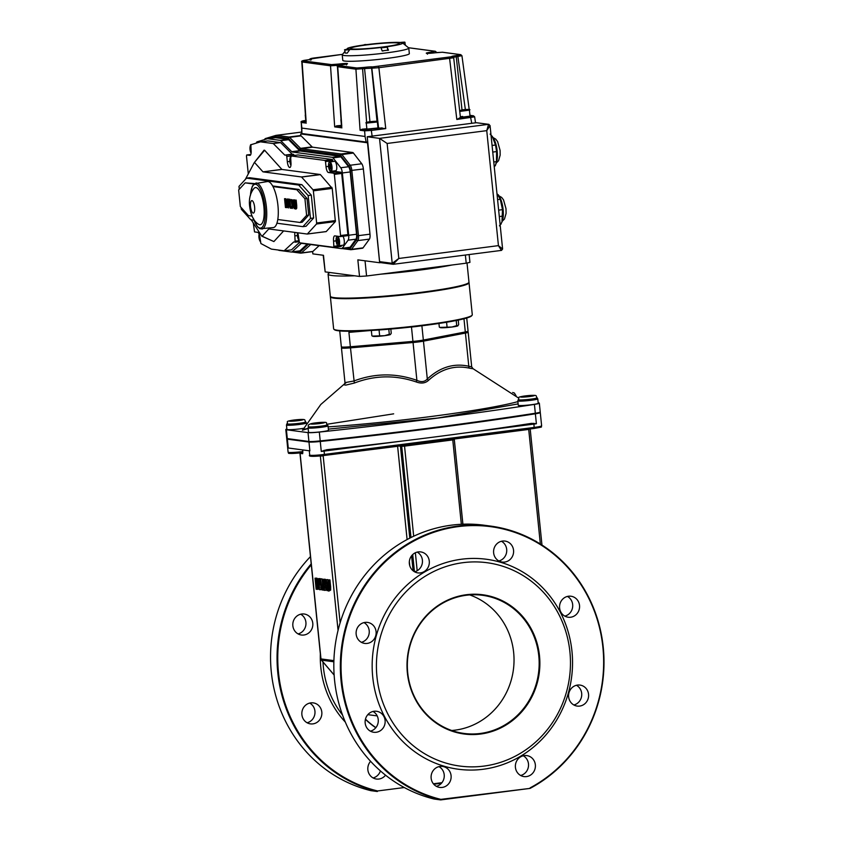 <?xml version="1.0" encoding="UTF-8"?>
<svg xmlns="http://www.w3.org/2000/svg" width="842" height="842" viewBox="0 0 842 842"><rect width="100%" height="100%" fill="white"/><g stroke="black" fill="none" stroke-linecap="round" stroke-linejoin="round"><path stroke-width="1.26" d="M310.466 556.594A139.372 131.699 97.6 0 0 275.145 693.419A139.372 131.699 97.6 0 0 370.848 790.649L377.353 791.512A139.372 131.699 -82.4 0 1 311.203 563.856M373.08 777.934A10.588 10.009 97.6 0 0 380.426 770.904M298.079 633.91A10.588 10.009 97.6 0 0 305.878 624.922A10.588 10.009 97.6 0 0 300.689 614.218M307.109 722.773A10.588 10.009 97.6 0 0 314.897 713.784A10.588 10.009 97.6 0 0 309.719 703.07M404.286 787.533L377.574 790.964A138.814 131.173 97.6 0 1 311.298 564.814M434.135 799.037A139.372 131.699 -82.4 0 1 336.211 639.025A139.372 131.699 -82.4 0 1 483.982 525.197L490.486 526.071A139.372 131.699 97.6 0 0 342.726 639.888A139.372 131.699 97.6 0 0 440.65 799.9L440.861 799.363L440.65 799.9L434.135 799.037M436.367 786.323A10.588 10.009 97.6 0 0 444.166 777.334A10.588 10.009 97.6 0 0 438.987 766.63M520.64 775.482A10.588 10.009 97.6 0 0 528.439 766.494A10.588 10.009 97.6 0 0 523.261 755.779M573.855 704.975A10.588 10.009 97.6 0 0 581.643 695.987A10.588 10.009 97.6 0 0 576.465 685.283M564.824 616.123A10.588 10.009 97.6 0 0 572.623 607.135A10.588 10.009 97.6 0 0 567.434 596.42M498.853 560.961A10.588 10.009 97.6 0 0 506.642 551.973A10.588 10.009 97.6 0 0 501.464 541.259M414.58 571.802A10.588 10.009 97.6 0 0 422.368 562.814A10.588 10.009 97.6 0 0 417.19 552.099M361.376 642.309A10.588 10.009 97.6 0 0 369.164 633.321A10.588 10.009 97.6 0 0 363.986 622.606M370.396 731.161A10.588 10.009 97.6 0 0 378.195 722.173A10.588 10.009 97.6 0 0 373.006 711.458M530.092 788.386L440.861 799.363A138.814 131.173 -82.4 0 1 359.281 595.526A138.814 131.173 -82.4 0 1 568.729 568.571A138.814 131.173 -82.4 0 1 530.123 787.87L530.092 788.386A139.372 131.699 97.6 0 0 602.367 640.33A139.372 131.699 97.6 0 0 490.486 526.071M469.036 282.702L472.288 314.761A69.686 5.557 174.2 0 1 472.109 315.224A69.686 5.557 174.2 0 1 411.948 326.433A69.686 5.557 174.2 0 1 337.421 330.243A69.686 5.557 174.2 0 1 333.906 329.264A69.686 5.557 174.2 0 1 333.632 328.843L330.38 296.784A69.686 5.557 -5.8 0 0 334.158 298.173A69.686 5.557 -5.8 0 0 411.443 294.058A69.686 5.557 -5.8 0 0 469.036 282.702A69.686 5.557 -5.8 0 0 468.92 282.428M333.906 329.264L334.506 329.759A69.128 5.515 -5.8 0 0 403.571 327.843A69.128 5.515 -5.8 0 0 471.615 315.834L472.109 315.224M359.302 331.043A11.146 0.884 174.2 0 1 348.914 332.38L370.943 330.496M410.643 327.096L411.475 327.022A11.146 0.884 -5.8 0 0 419.969 326.012M339.726 330.917L341.336 346.799A11.146 0.884 -5.8 0 0 350.367 346.757L412.938 341.399A11.146 0.884 -5.8 0 0 423.347 340.052L465.31 331.958A11.146 0.884 -5.8 0 0 468.068 331.095L466.731 318.013M537.775 398.845L538.217 403.265A10.03 0.8 174.2 0 1 529.923 404.897A10.03 0.8 174.2 0 1 518.798 405.497A10.03 0.8 174.2 0 1 518.251 405.297L517.809 400.876A10.03 0.8 -5.8 0 0 518.346 401.076A10.03 0.8 -5.8 0 0 529.481 400.476A10.03 0.8 -5.8 0 0 537.775 398.845L537.091 397.877M464.805 332.064A1.116 0.831 79.1 0 1 465.426 333.074A11.146 0.884 -5.8 0 0 468.173 332.201L471.699 366.901L468.794 366.228C453.775 362.955 439.934 367.207 427.304 378.995C424.705 381.91 421.232 382.352 416.895 380.331L416.19 381.942C421.242 383.794 425.347 383.268 428.494 380.352A2.231 1.41 44.3 0 1 427.304 378.995L423.463 341.157A1.116 0.831 -100.9 0 0 422.831 340.157M328.043 425.831L328.485 430.262A10.03 0.8 174.2 0 1 320.192 431.893A10.03 0.8 174.2 0 1 309.067 432.483A10.03 0.8 174.2 0 1 308.519 432.283L308.077 427.862A10.03 0.8 -5.8 0 0 308.614 428.062A10.03 0.8 -5.8 0 0 319.75 427.473A10.03 0.8 -5.8 0 0 328.043 425.831L327.359 424.873M303.783 428.294A10.03 0.8 174.2 0 1 287.448 429.62A10.03 0.8 174.2 0 1 286.912 429.42L286.459 425A10.03 0.8 -5.8 0 0 287.006 425.199A10.03 0.8 -5.8 0 0 298.131 424.61A10.03 0.8 -5.8 0 0 306.425 422.968L305.741 422.01M428.494 380.352C441.029 368.964 454.743 364.923 469.636 368.217A2.231 1.652 101.7 0 1 468.794 366.228L465.426 333.074L423.463 341.157A11.146 0.884 -5.8 0 1 413.054 342.505L416.895 380.331C395.729 372.901 374.711 373.122 353.851 381.016L344.978 382.615L344.673 383.815L345.978 382.836M469.636 368.217L473.099 368.764L471.699 366.901M344.736 383.731L344.031 384.857L345.82 385.099L354.324 383.057L350.483 347.862L413.054 342.505L413.085 341.378M354.324 383.057C374.795 375.206 395.424 374.837 416.19 381.942M517.883 401.613C488.286 409.865 399.055 422.053 328.148 426.883M308.33 430.378L308.14 428.473L303.204 429.367L320.791 404.486L344.788 383.636M286.869 429.031A11.146 0.884 -5.8 0 0 285.796 429.536A11.146 0.884 -5.8 0 0 286.406 429.757L308.025 432.62A11.146 0.884 -5.8 0 0 319.318 432.083A445.976 35.553 -5.8 0 0 534.417 404.402A11.146 0.884 -5.8 0 0 539.333 403.15A11.146 0.884 -5.8 0 0 538.722 402.929L538.175 402.855M285.796 429.536L286.701 438.377A11.146 0.884 -5.8 0 0 287.301 438.598L308.919 441.471A11.146 0.884 -5.8 0 0 320.213 440.924A445.976 35.553 -5.8 0 0 535.323 413.243A11.146 0.884 -5.8 0 0 540.227 412.001L539.333 403.15M286.406 429.757L287.301 438.598A11.146 0.884 -5.8 0 0 286.754 438.935A11.146 0.884 -5.8 0 0 287.354 439.156L308.972 442.018A11.146 0.884 -5.8 0 0 320.265 441.482A445.976 35.553 -5.8 0 0 535.375 413.801A11.146 0.884 -5.8 0 0 540.28 412.548A11.146 0.884 -5.8 0 0 539.701 412.327M301.531 452.743L302.657 453.712L302.836 451.849L301.625 451.701L301.489 452.743C283.449 454.091 290.08 453.228 288.101 452.196L286.754 438.935M302.646 449.912L302.836 451.849M324.128 450.291L324.086 451.102A11.146 0.884 -5.8 0 1 321.276 451.428L326.685 449.733M465.384 432.914L533.817 424.105A11.146 0.884 -5.8 0 0 536.386 423.747L531.66 423.358M328.401 579.959L329.938 579.885L330.632 586.779L330.632 590.105L328.727 591.137L329.58 590.242L328.885 580.022L329.18 589.063L328.59 589.884L326.264 579.675L327.654 589.989L328.727 591.137M326.264 579.675L327.801 579.601L328.885 588.747L329.643 589.747M320.539 578.917L321.423 587.663L319.086 578.717L318.402 578.633L319.518 589.684L319.002 580.212L322.107 590.032L320.539 578.917L322.033 578.833L322.97 587.99M320.728 586.769L321.023 589.611L319.971 589.747M318.402 578.633L320.128 578.58L320.739 580.917M315.024 578.18L316.15 589.242L318.171 588.632L318.444 584.095L317.234 579.338L315.024 578.18L316.897 578.159L318.508 579.643M319.36 588.084L318.034 589.211M323.223 579.264L324.349 590.326L324.38 585.99L327.149 590.695L325.37 585.716L325.791 582.569L325.138 580.096L323.223 579.264L325.212 579.254L326.328 580.233M326.791 584.758L327.064 587.369M325.665 588.158L325.875 590.253L324.833 590.389M324.328 590.116L323.517 590.21L322.718 588.021L324.107 587.937M287.354 439.156L288.259 447.997L309.877 450.87L308.972 442.018M327.064 449.691A445.976 35.553 -5.8 0 0 531.334 423.4M323.423 440.587L314.95 441.387M533.502 413.527L530.692 413.959M329.18 589.063L328.79 589.853M329.938 579.885L328.885 580.022M330.632 590.105L329.58 590.242M327.801 579.601L326.749 579.738M322.033 578.833L320.991 578.97M322.918 589.926L322.107 590.032M320.128 578.58L319.086 578.717M317.024 580.359L317.939 584.011L317.792 587.474L316.866 588.074L315.634 579.517L317.024 580.359M316.981 589.347L318.434 589.221M319.223 588.495L318.171 588.632M317.792 587.474L317.381 588.011M316.739 579.97L317.55 587.884L316.497 588.032M325.307 582.622L325.275 584.327L324.254 584.758L323.833 580.601L324.928 581.117L325.307 582.622M324.959 581.18L325.001 584.78M325.149 584.643L324.254 584.758M326.422 585.579L325.37 585.716M327.97 590.589L327.149 590.695M324.117 588L323.307 588.105M322.718 588.021L323.517 590.21M320.97 658.802L320.981 658.918A2.231 2.105 97.6 0 0 321.497 660.149A2.231 0.558 139.5 0 1 321.381 660.096A2.231 0.558 139.5 0 1 321.339 659.939M370.606 761.315A10.588 10.009 97.6 0 0 367.859 769.82A10.588 10.009 97.6 0 0 376.427 779.039A10.588 10.009 97.6 0 0 385.541 775.166M292.858 625.806A10.588 10.009 97.6 0 0 301.425 635.015A10.588 10.009 97.6 0 0 312.74 625.838A10.588 10.009 97.6 0 0 304.215 614.018A10.588 10.009 97.6 0 0 292.858 625.806M301.889 714.658A10.588 10.009 97.6 0 0 310.456 723.878A10.588 10.009 97.6 0 0 321.77 714.69A10.588 10.009 97.6 0 0 313.245 702.881A10.588 10.009 97.6 0 0 301.889 714.658M469.678 594.915A69.686 65.844 -82.4 0 1 513.662 652.603A69.686 65.844 -82.4 0 1 451.701 730.488M539.501 655.886A70.244 66.371 97.6 0 0 434.283 608.313A70.244 66.371 97.6 0 0 446.534 728.972A70.244 66.371 97.6 0 0 539.501 655.886M538.796 655.929A69.686 65.844 -82.4 0 1 464.1 733.445A69.686 65.844 -82.4 0 1 407.981 655.718A69.686 65.844 -82.4 0 1 482.413 595.294A69.686 65.844 -82.4 0 1 538.796 655.929M569.918 651.971A102.577 96.925 97.6 0 0 416.253 582.506A102.577 96.925 97.6 0 0 434.146 758.695A102.577 96.925 97.6 0 0 569.918 651.971M571.981 651.424A105.924 100.093 97.6 0 0 413.306 579.685A105.924 100.093 97.6 0 0 431.788 761.631A105.924 100.093 97.6 0 0 571.981 651.424M431.146 778.218A10.588 10.009 97.6 0 0 439.724 787.428A10.588 10.009 97.6 0 0 451.038 778.25A10.588 10.009 97.6 0 0 442.503 766.431A10.588 10.009 97.6 0 0 431.146 778.218M515.42 767.367A10.588 10.009 97.6 0 0 523.998 776.587A10.588 10.009 97.6 0 0 535.312 767.399A10.588 10.009 97.6 0 0 526.776 755.59A10.588 10.009 97.6 0 0 515.42 767.367M568.634 696.871A10.588 10.009 97.6 0 0 577.202 706.08A10.588 10.009 97.6 0 0 588.516 696.902A10.588 10.009 97.6 0 0 579.991 685.083A10.588 10.009 97.6 0 0 568.634 696.871M559.604 608.008A10.588 10.009 97.6 0 0 568.171 617.228A10.588 10.009 97.6 0 0 579.485 608.04A10.588 10.009 97.6 0 0 570.96 596.231A10.588 10.009 97.6 0 0 559.604 608.008M493.633 552.847A10.588 10.009 97.6 0 0 502.2 562.067A10.588 10.009 97.6 0 0 513.515 552.878A10.588 10.009 97.6 0 0 504.99 541.069A10.588 10.009 97.6 0 0 493.633 552.847M409.359 563.687A10.588 10.009 97.6 0 0 417.927 572.907A10.588 10.009 97.6 0 0 429.241 563.73A10.588 10.009 97.6 0 0 420.716 551.91A10.588 10.009 97.6 0 0 409.359 563.687M356.155 634.194A10.588 10.009 97.6 0 0 364.723 643.414A10.588 10.009 97.6 0 0 376.037 634.226A10.588 10.009 97.6 0 0 367.501 622.406A10.588 10.009 97.6 0 0 356.155 634.194M365.175 723.046A10.588 10.009 97.6 0 0 373.743 732.266A10.588 10.009 97.6 0 0 385.057 723.089A10.588 10.009 97.6 0 0 376.532 711.269A10.588 10.009 97.6 0 0 365.175 723.046M286.869 423.842A9.515 0.758 -5.8 0 0 296.405 423.631A9.515 0.758 -5.8 0 0 305.793 421.916C303.573 419.979 308.656 418.621 293.742 420.053C283.617 421.653 289.027 421.568 286.869 423.842M320.171 426.262A9.515 0.758 -5.8 0 0 327.412 424.778C324.465 422.947 331.832 421.263 313.992 423.105C309.288 423.821 307.446 425.021 308.477 426.705A9.515 0.758 -5.8 0 0 320.171 426.262M518.209 399.708A9.515 0.758 -5.8 0 0 527.755 399.508A9.515 0.758 -5.8 0 0 537.143 397.792C534.923 395.845 539.996 394.498 525.092 395.929C514.967 397.529 520.367 397.445 518.209 399.708M516.03 395.551L515.472 395.014A9.515 0.758 -5.8 0 0 515.525 394.93L514.42 393.046L512.662 392.488M380.584 262.63L379.658 262.746L367.512 142.772M302.741 133.646L300.657 133.92L367.48 142.772M379.658 262.746L357.839 259.852L359.523 276.439L325.17 271.882L323.486 255.294L312.845 253.884L312.614 251.611L300.952 253.126A5.578 1.768 -97.3 0 0 301.32 252.937L310.74 244.538M301.12 135.867L312.087 146.866L300.552 148.35L289.585 137.351L301.12 135.867A5.578 1.768 82.7 0 0 300.836 135.646L300.657 133.92M312.087 146.866A5.578 1.768 -97.3 0 0 312.666 147.192L352.651 152.497A5.578 1.768 82.7 0 1 353.419 153.044L361.765 163.758A5.578 1.768 82.7 0 1 363.376 168.979L369.996 234.171A5.578 1.768 82.7 0 1 369.428 239.107L363.049 247.864A5.578 1.768 82.7 0 1 362.523 248.222A5.578 1.768 82.7 0 1 362.376 248.222M267.609 138.698L275.292 137.709A5.578 1.768 82.7 0 1 275.387 137.688L267.514 138.698A5.578 1.768 82.7 0 0 267.43 138.72L257.031 141.856A3.347 1.063 -97.3 0 0 256.61 142.361L256.326 143.098M278.228 250.011L278.755 250.295A5.578 1.768 82.7 0 0 279.007 250.379L291.553 252.042A5.578 1.768 82.7 0 0 291.7 252.042A5.578 1.768 82.7 0 0 292.069 251.853L301.078 243.506L302.057 243.391M307.246 244.075L299.941 250.842A5.578 1.768 82.7 0 1 299.573 251.032A5.578 1.768 82.7 0 1 299.415 251.032M275.387 137.688A5.578 1.768 82.7 0 1 275.534 137.688L288.08 139.351A5.578 1.768 82.7 0 1 288.648 139.688L299.626 150.676A5.578 1.768 -97.3 0 0 300.194 151.013L340.147 156.307A5.578 1.768 82.7 0 1 340.905 156.854L348.609 166.737A5.578 1.768 82.7 0 1 350.219 171.947L356.545 234.244A5.578 1.768 82.7 0 1 355.966 239.17L350.093 247.253A5.578 1.768 82.7 0 1 349.567 247.611A5.578 1.768 82.7 0 1 349.419 247.611M356.545 234.244L348.683 235.255L342.347 172.968L350.219 171.947M340.147 156.307L332.285 157.317L292.332 152.023L300.194 151.013M260.473 141.845L267.819 140.909L280.607 142.603L273.261 143.54L260.473 141.845L250.853 144.75L251.095 150.108A5.578 1.768 82.7 0 1 250 155.391A5.578 1.768 82.7 0 1 249.842 155.391L246.727 154.981L250.811 154.454L246.695 154.981L246.474 156.044L248.285 173.862M253.274 222.93L254.537 231.918L257.663 232.329A5.578 1.768 82.7 0 1 260.031 238.097L260.894 243.538L271.366 249.106L284.154 250.8L293.647 242.012L299.015 241.707L295.163 242.201L294.847 235.886A5.578 1.768 82.7 0 1 294.911 232.413M299.289 242.633L291.5 249.853L284.154 250.8M297.689 232.781A5.578 1.768 82.7 0 1 298.468 236.37L299.478 242.78L333.885 247.338L341.22 246.39L333.885 247.338L333.579 241.159A5.578 1.768 82.7 0 1 334.674 235.876A5.578 1.768 82.7 0 1 334.832 235.876L340.305 236.602L340.557 235.55L334.348 174.378L341.684 173.431L347.904 234.602L347.683 235.655L340.368 236.591M334.853 170.842A5.578 1.768 -97.3 0 0 335.726 171.547L341.21 172.273L341.684 173.431M341.21 172.273L333.874 173.22L328.391 172.494A5.578 1.768 82.7 0 1 326.022 166.727L325.496 161.611L332.843 160.664L332.927 161.527M297.931 154.96L290.616 155.896L290.932 162.211A5.578 1.768 82.7 0 1 289.837 167.505A5.578 1.768 82.7 0 1 287.322 161.738L286.785 156.475L290.501 156.002M280.607 142.603L292.163 154.181L284.817 155.128L273.261 143.54M320.318 174.526L301.436 176.957L263.041 171.863L281.923 169.442L320.318 174.526L332.243 188.408L335.369 221.572L326.233 231.561L307.235 234.044L268.977 228.971M245.317 179.472L254.263 162.632L264.62 150.265L281.923 169.442M283.628 230.918L273.892 241.57L261.673 236.013L251.263 219.815M276.923 223.214L302.931 226.656L310.477 218.404L308.161 195.565L298.7 185.051L246.527 178.136L238.981 186.387L239.275 189.271M241.117 207.458L241.296 209.226L250.758 219.741L253.916 220.162M253.863 184.019L245.138 182.861L254.473 183.556M272.64 185.956L298.899 189.439L307.025 198.48L308.719 215.099L302.225 222.204L300.131 222.477L306.614 215.373L304.93 198.744L296.794 189.713L272.966 186.556A23.208 7.367 -97.3 0 0 267.451 181.535L254.168 183.766L252.295 186.24L250.337 195.639M246.527 178.136L249.674 177.725L301.846 184.651L311.308 195.155L313.624 217.994L310.477 218.404M311.308 195.155L308.161 195.565M301.846 184.651L298.7 185.051M313.624 217.994L306.078 226.256L302.931 226.656M245.138 182.861L238.644 189.955L240.338 206.585L248.464 215.626L252.158 216.11M253.253 218.267L257.473 226.793L259.978 228.792L273.376 227.572A23.208 7.367 -97.3 0 0 277.786 219.509L300.131 222.477M308.719 215.099L306.614 215.373M307.025 198.48L304.93 198.744M298.899 189.439L296.794 189.713M292.142 200.701L292.627 203.89M253.779 188.661A18.745 5.947 82.7 0 1 263.725 205.416A18.745 5.947 82.7 0 1 258.347 224.14C253.726 221.246 250.821 215.278 249.642 206.248C248.769 199.196 250.148 193.334 253.779 188.661M285.585 199.849L286.49 206.511M272.966 186.556A23.208 7.367 82.7 0 1 277.786 219.509M290.711 206.543L291.7 206.543L291.353 208.3L290.711 206.543L291.353 208.3M292.837 204.701L292.648 200.207L291.122 199.543L293.174 200.133L293.363 204.627L294.784 208.616L293.363 204.627M292.616 205.364L292.406 208.437L292.49 204.974L294.258 208.69M287.89 205.248L287.596 206.964L286.648 207.542M284.554 198.67L285.459 207.521L287.08 207.037L287.29 203.406L286.322 199.596L284.554 198.67L286.848 199.533L287.49 201.312M287.259 199.028L288.153 207.879L287.743 200.301L290.227 208.153L289.332 199.301L289.68 206.258L287.259 199.028L288.332 199.038L289.332 202.89M288.964 199.259L289.848 199.238L290.753 208.079L290.227 208.153M288.606 203.575L288.511 207.921M295.647 200.143L296.173 200.08L296.731 205.595L296.731 208.258L296.037 208.963L296.731 208.258L296.205 208.321L295.647 200.143L296.173 200.08M295.258 200.091L295.416 208.037L293.553 199.87L294.458 199.849L295.942 207.963M291.174 206.606L291.7 206.543M291.122 199.543L292.406 208.437M291.942 203.932L291.606 200.606L292.479 201.028L292.469 203.869M286.122 207.606L287.596 206.964M285.343 199.786L286.89 203.343L286.775 206.111L286.027 206.595L285.343 199.786M285.733 206.553L286.259 206.479M287.806 199.101L288.332 199.038M293.553 199.87L294.668 208.121L295.51 209.037L296.205 208.321L295.51 209.037M293.932 199.912L294.458 199.849M295.879 207.385L295.574 208.016M301.868 133.478L301.846 128.079L365.049 136.457L366.154 142.056L367.438 142.035M301.846 128.079L301.226 122.364L301.868 133.531L366.154 142.056M351.872 48.899A24.534 1.958 174.2 0 1 350.535 48.415A24.534 1.958 174.2 0 1 374.743 43.984A24.534 1.958 174.2 0 1 399.34 43.458A24.534 1.958 174.2 0 1 379.068 47.457A24.534 1.958 174.2 0 1 351.872 48.899M344.967 51.373L342.305 54.614A33.448 2.663 -5.8 0 0 342.22 54.846A33.448 2.663 -5.8 0 0 344.041 55.509A33.448 2.663 -5.8 0 0 381.131 53.53A33.448 2.663 -5.8 0 0 408.78 48.078A33.448 2.663 -5.8 0 0 408.654 47.878L402.56 42.953A27.87 2.221 174.2 0 1 386.888 46.742L386.962 46.847M408.78 48.078L409.338 53.614A33.448 2.663 174.2 0 1 376.332 59.645A33.448 2.663 174.2 0 1 342.789 60.371L342.22 54.846M347.82 49.204L347.862 49.152A27.87 2.221 174.2 0 1 347.283 48.562A27.87 2.221 174.2 0 1 362.986 45.121L368.933 44.363A27.87 2.221 174.2 0 1 399.961 42.447L400.024 42.5M399.961 42.447L402.013 42.721A27.87 2.221 174.2 0 1 402.56 42.953L405.034 42.426M383.542 50.825A31.217 2.484 174.2 0 1 382.194 50.994L380.942 47.51L386.888 46.742L388.488 50.183A31.217 2.484 174.2 0 1 387.215 50.352M380.952 47.552L380.942 47.51A27.87 2.221 174.2 0 1 349.914 49.425L347.167 53.151A31.217 2.484 174.2 0 1 346.599 53.109M347.862 49.152L349.914 49.425M387.646 50.078L388.488 50.183M453.501 57.267L461.932 55.688L469.247 109.755M435.198 52.772L436.566 52.593M379.584 261.641L367.228 136.751L379.521 138.372L392.204 263.314L379.584 261.641A1.116 1.052 97.6 0 0 380.489 262.609L393.109 264.283A1.116 1.052 -82.4 0 1 392.204 263.314L398.813 258.462L387.131 143.466L379.521 138.372L488.581 124.332L486.75 130.647L490.055 125.605M359.523 276.439L366.575 275.997L365.039 260.81M465.373 255.042L466.205 263.178L366.575 275.997M466.205 263.178L469.941 262.378L469.141 254.558M319.118 245.654L312.856 251.453A5.578 1.768 82.7 0 1 312.614 251.611M323.191 255.252L325.17 271.882M348.609 166.737L340.747 167.747A5.578 1.768 82.7 0 1 342.347 172.968M340.747 167.747L333.043 157.864L340.905 156.854M332.285 157.317A5.578 1.768 82.7 0 1 333.043 157.864M348.683 235.255A5.578 1.768 82.7 0 1 348.104 240.191L355.966 239.17M350.093 247.253L342.231 248.264L348.104 240.191M342.231 248.264A5.578 1.768 82.7 0 1 341.705 248.622A5.578 1.768 82.7 0 1 341.557 248.622L301.604 243.327A5.578 1.768 -97.3 0 0 301.457 243.327A5.578 1.768 -97.3 0 0 301.078 243.506M267.514 138.698A5.578 1.768 82.7 0 1 267.672 138.698L275.534 137.688M299.626 150.676L291.753 151.686A5.578 1.768 -97.3 0 0 292.332 152.023M291.753 151.686L280.786 140.698L288.648 139.688M288.08 139.351L280.207 140.361A5.578 1.768 82.7 0 1 280.786 140.698M280.207 140.361L267.672 138.698M292.163 154.181L293.647 154.381L294.111 155.444M297.963 154.949L332.369 159.506L332.843 160.664M341.452 245.401L341.22 246.39M371.922 136.141L471.93 123.269M341.557 126.995L337.453 66.665L355.913 69.181L360.081 130.257L364.607 130.857L371.659 130.415L385.752 128.605L378.879 67.697L453.691 57.772L460.437 117.575L456.817 119.459L474.646 116.817L475.519 122.806M293.647 154.381L284.817 155.128M286.312 155.317L286.785 156.475M332.369 159.506L325.023 160.454L290.648 155.896L297.994 154.949M325.023 160.454L325.496 161.611M333.874 173.22L334.348 174.378M273.892 241.57L261.873 236.202M264.093 150.139L254.263 162.632L264.62 150.265M326.233 231.561L307.351 233.992L326.149 231.613M307.351 233.992L316.497 224.004L335.369 221.572M335.505 220.562L316.634 222.993L316.497 224.004M316.634 222.993L313.361 190.839L332.243 188.408M331.895 187.334L313.013 189.766L313.361 190.839M313.013 189.766L301.573 177.041L320.444 174.61M281.786 169.358L263.041 171.863M262.241 236.097L268.724 229.003M262.915 171.789L254.789 162.759M305.93 122.269L301.815 61.94L330.517 65.813L339.042 65.234M306.151 121.774L302.12 62.045A1.116 1.052 -82.4 0 1 303.057 60.845L307.393 59.908A6.694 0.537 -5.8 0 0 311.519 58.814L342.547 54.33L313.803 58.024C310.435 58.445 309.109 59.056 309.845 59.877M408.496 47.752L435.072 51.278L430.736 52.215A6.694 0.537 -5.8 0 0 426.61 53.309A6.694 0.537 -5.8 0 0 435.072 52.793L442.303 52.236L460.469 54.646L456.132 55.583A6.694 0.537 -5.8 0 0 452.007 56.677L372.543 66.907A6.694 0.537 -5.8 0 0 364.091 67.423L356.85 67.981L338.695 65.571L343.031 64.634A6.694 0.537 -5.8 0 0 347.157 63.539A6.694 0.537 -5.8 0 0 338.695 64.055L331.453 64.613A1.116 1.052 97.6 0 0 330.517 65.813L334.684 126.889L336.684 125.826L341.452 125.405M341.789 126.5L337.747 66.771A1.116 1.052 97.6 0 1 338.695 65.571M356.85 67.981A1.116 1.052 97.6 0 0 355.913 69.181L364.565 68.581L369.954 121.711M360.081 130.257L362.081 129.194L366.859 128.773M377.974 127.889L385.752 128.605M364.091 67.423L364.565 68.581L371.827 68.17L378.879 67.697L378.405 66.581M460.342 116.796L462.668 116.438M476.319 122.711L488.834 124.332A1.116 1.052 97.6 0 0 488.581 124.332L476.319 122.711L367.259 136.751M387.131 143.466L486.75 130.647L498.432 245.632L398.813 258.462L393.109 264.283A1.116 1.052 -82.4 0 0 393.372 264.283L501.516 250.39L502.6 249.032L498.432 245.632L501.379 250.39M467.036 263.062L468.973 282.144A69.686 5.557 174.2 0 1 400.213 294.711A69.686 5.557 174.2 0 1 330.317 296.226L328.075 274.113A69.686 5.557 174.2 0 1 330.085 272.534M451.954 265.009A69.686 5.557 174.2 0 1 380.826 274.166M354.608 275.787A69.686 5.557 174.2 0 1 328.075 274.113M364.428 44.9L367.133 44.573L364.428 44.9M347.23 53.067L345.136 53.046L344.841 50.057L349.693 49.762M348.935 49.404L346.294 49.604L348.935 49.404M387.362 47.194C389.604 46.278 378.868 47.341 381.258 47.815L387.362 47.194L387.657 50.183L382.152 50.878M385.447 46.963L382.742 47.289L385.468 47.11M400.939 42.458L403.581 42.258L400.95 42.626M459.743 111.428L469.415 110.144L470.025 116.122L460.416 117.396M461.7 110.449L466.952 109.776L461.7 110.449M377.374 121.995L377.984 127.963L366.891 129.089L366.281 123.121L377.374 121.995C379.016 121.143 376.616 121.037 370.154 121.68L370.164 121.68C366.481 122.195 365.186 122.669 366.281 123.121M369.659 122.3L374.9 121.627L369.659 122.3M251.179 151.718L250.811 147.339M291.016 163.822L290.658 159.443M329.843 161.927L334.569 161.317A4.736 1.505 82.7 0 1 334.695 161.317A4.736 1.505 82.7 0 1 336.684 166.021A4.736 1.505 82.7 0 1 335.779 170.715L331.053 171.326A4.736 1.505 -97.3 0 0 331.969 166.632A4.736 1.505 -97.3 0 0 329.969 161.927A4.736 1.505 -97.3 0 0 329.843 161.927C329.096 161.096 328.654 162.622 328.538 166.505C329.296 170.273 330.138 171.884 331.053 171.326M330.569 168.958L329.738 168.853L329.285 164.432L330.117 164.537L330.569 168.958M330.59 168.737L329.738 168.853M329.096 166.579L330.643 166.39M342.936 236.265A4.736 1.505 82.7 0 1 344.325 241.465A4.736 1.505 82.7 0 1 343.336 245.159L338.621 245.769A4.736 1.505 -97.3 0 0 339.526 241.075A4.736 1.505 -97.3 0 0 337.537 236.37A4.736 1.505 -97.3 0 0 337.41 236.37C336.653 235.539 336.221 237.065 336.105 240.938C336.853 244.717 337.695 246.317 338.621 245.769M338.126 243.401L337.295 243.285L336.653 241.023L336.842 238.865L337.684 238.981L338.326 241.244L338.126 243.401M338.147 243.18L337.295 243.285M336.653 241.023L338.2 240.823M298.563 238.012L298.068 234.055M260.125 239.738L259.631 235.781M496.822 148.434A14.514 4.61 82.7 0 1 496.559 162.18L495.275 165.779L496.475 161.643L496.591 151.581L495.517 145.013L492.181 136.236L493.486 138.277A14.514 4.61 82.7 0 1 496.822 148.434M494.159 165.927L495.275 165.779L494.212 166.474M491.191 136.699L492.37 136.541L490.097 134.099M498.19 194.67L499.401 196.575A14.514 4.61 82.7 0 1 503.295 212.195A14.514 4.61 82.7 0 1 502.485 220.478L501.948 222.109L502.495 209.647L500.295 199.28L496.948 193.439M499.422 225.867L501.948 222.109M440.366 327.38L451.965 327.022A8.915 0.716 174.2 0 1 443.26 327.77A8.915 0.716 174.2 0 1 440.303 327.633L439.735 327.38M456.732 325.612L457.785 325.896A8.915 0.716 174.2 0 1 451.965 327.022L456.732 325.612L456.217 320.497M457.785 325.896L457.88 325.843A8.915 0.716 174.2 0 1 457.785 325.896L458.68 324.602L458.227 320.086M438.935 323.454L439.313 327.096M446.576 322.244L447.049 326.854M372.943 336.063L384.541 335.695A8.915 0.716 174.2 0 1 375.827 336.442A8.915 0.716 174.2 0 1 372.869 336.305L372.311 336.063M389.309 334.285L390.362 334.569A8.915 0.716 174.2 0 1 384.541 335.695L389.309 334.285L388.793 329.211M390.362 334.569L390.446 334.516A8.915 0.716 174.2 0 1 390.362 334.569L391.256 333.274L390.825 329.043M371.343 330.474L371.88 335.769M379.058 329.969L379.616 335.537M441.934 782.681L433.388 783.786M441.44 783.26L433.777 784.249L441.45 783.26M440.945 799.858L529.86 788.417M350.367 346.757L348.914 332.38M465.31 331.958L463.974 318.771M423.347 340.052L421.895 325.78M412.938 341.399L411.475 327.022M350.514 346.746L350.483 347.862A11.146 0.884 -5.8 0 1 341.452 347.904L341.747 346.988M393.656 413.832L327.285 424.21M328.369 429.125L437.882 418.011L518.114 403.907M320.213 440.924L319.318 432.083M308.919 441.471L308.025 432.62M535.323 413.243L534.417 404.402M533.86 423.294L534.154 427.431L324.423 454.417L324.202 455.48L533.933 428.483C546.205 426.262 539.227 427.547 541.627 425.82A11.146 0.884 174.2 0 1 534.154 427.431L533.933 428.483L324.181 455.48A10.03 0.8 -5.8 0 1 312.835 456.332A10.03 0.8 -5.8 0 1 312.961 455.364M400.876 441.219L324.086 451.102L324.423 454.417A11.146 0.884 174.2 0 1 309.719 455.069L309.277 450.786M321.276 451.428L320.265 441.482M536.386 423.747L535.375 413.801M291.343 452.501A10.03 0.8 -5.8 0 0 290.911 453.459A10.03 0.8 -5.8 0 0 301.489 452.743M301.625 451.701A11.146 0.884 174.2 0 1 288.101 452.196M528.692 429.157L530.197 428.967M454.375 438.998L528.713 429.431L540.343 543.995M452.901 438.914L452.775 439.913L454.27 439.598L454.848 438.524M404.665 445.123L404.539 446.123L452.775 439.913L461.342 524.282M401.318 445.555A1.116 1.052 -82.4 0 1 401.718 446.302L404.539 446.123L413.685 536.228M400.308 445.681A1.116 1.052 -82.4 0 1 400.445 446.134L401.718 446.302L410.98 537.533M397.613 446.028L400.445 446.134L409.791 538.133M323.16 455.606L397.624 446.302L407.096 539.543M320.328 455.911A1.116 1.052 -82.4 0 1 320.349 456.059L323.17 455.89L340.126 622.806M319.686 455.975L320.349 456.059L338.063 630.374M299.952 452.922A1.116 1.052 -82.4 0 1 300.099 453.375L302.657 453.712M300.078 453.259L320.981 658.918L333.906 660.633M413.117 570.813L411.591 555.804M412.706 554.562L414.453 571.739M409.338 561.635L409.759 565.698M330.632 586.779L329.59 586.916M328.496 586.506L327.454 586.632M328.885 588.747L327.833 588.884M316.897 578.159L315.845 578.296M318.287 579.201L317.234 579.338M326.191 579.959L325.138 580.096M325.212 579.254L324.159 579.391M326.549 582.475L325.791 582.569M333.874 661.791L321.497 660.149L334.148 674.968M345.336 722.11A93.841 88.684 -82.4 0 1 320.349 653.876M322.981 661.97A91.694 86.642 97.6 0 0 323.36 667.032A91.694 86.642 97.6 0 0 342.557 715.09M375.774 727.751A83.695 79.085 -82.4 0 1 365.428 719.342M365.481 719.131A83.621 79.022 97.6 0 0 375.879 727.625M462.911 524.208L454.28 439.282M417.19 570.75L415.369 552.752M377.184 715.9L367.817 714.658M293.816 420.053A6.968 0.558 -5.8 0 0 291.521 421.232A6.968 0.558 -5.8 0 0 302.878 419.779A6.968 0.558 -5.8 0 0 293.816 420.053M294.132 420.095L298.015 420.611L294.132 420.095M319.318 423.6A6.968 0.558 -5.8 0 0 322.707 422.326A6.968 0.558 -5.8 0 0 311.035 423.737A6.968 0.558 -5.8 0 0 319.318 423.6M322.591 423L312.835 423.989M525.155 395.929A6.968 0.558 -5.8 0 0 522.871 397.108A6.968 0.558 -5.8 0 0 534.228 395.645A6.968 0.558 -5.8 0 0 525.155 395.929M525.482 395.972L529.355 396.487L525.482 395.972M363.049 247.864L351.514 249.348L357.892 240.591L369.428 239.107M361.765 163.758L350.23 165.243L341.884 154.528L353.419 153.044M299.941 250.842L292.069 251.853M298.91 240.696L295.384 241.149M297.363 235.571L294.847 235.886M338.252 245.748L334.106 246.285M336.095 240.844L333.579 241.159M335.726 171.547L328.391 172.494M328.527 166.4L326.022 166.727M289.827 161.411L287.322 161.738M250.548 206.574A6.283 1.989 82.7 0 1 253.053 201.585A6.283 1.989 82.7 0 1 254.147 212.384A6.283 1.989 82.7 0 1 250.548 206.574M293.174 202.185L293.7 202.112M292.648 200.207L293.174 200.133M285.217 198.765L285.743 198.691M286.322 199.596L286.848 199.533M294.5 205.437L295.026 205.364M294.805 207.237L295.332 207.174M296.205 205.659L296.731 205.595M387.53 47.868L387.752 50.088M457.722 55.372L465.363 109.513M300.815 135.499L289.006 137.025L276.302 135.341L301.773 132.057L276.25 135.33M288.532 138.53A1.116 0.979 -44.9 0 1 289.585 137.351A5.578 1.768 -97.3 0 0 289.006 137.025A1.116 1.052 -82.4 0 0 288.08 138.267A4.463 1.41 82.7 0 1 288.532 138.53L299.51 149.518A6.694 2.126 -97.3 0 0 300.194 149.918L340.179 155.223A4.463 1.41 82.7 0 1 340.789 155.654L349.146 166.369A4.463 1.41 82.7 0 1 350.43 170.547L357.05 235.749A4.463 1.41 82.7 0 1 356.598 239.686L350.219 248.453A4.463 1.41 82.7 0 1 349.683 248.737L345.325 248.158M352.651 152.497L341.115 153.981L301.131 148.676L312.666 147.192M300.194 149.918A1.116 1.052 -82.4 0 1 301.131 148.676A5.578 1.768 82.7 0 1 300.552 148.35A1.116 0.979 -44.9 0 0 299.51 149.518M340.789 155.654A1.116 0.937 -37.9 0 1 341.884 154.528A5.578 1.768 -97.3 0 0 341.115 153.981A1.116 1.052 -82.4 0 0 340.179 155.223M369.996 234.171L358.46 235.655L351.84 170.463A5.578 1.768 -97.3 0 0 350.23 165.243A1.116 0.937 -37.9 0 0 349.146 166.369M350.43 170.547L363.376 168.979M356.598 239.686A1.116 1 36 0 0 357.892 240.591A5.578 1.768 -97.3 0 0 358.46 235.655L357.05 235.749M349.683 248.737A1.116 1.052 97.6 0 0 350.84 249.706A5.578 1.768 -97.3 0 0 350.988 249.706A5.578 1.768 -97.3 0 0 351.514 249.348A1.116 1 36 0 1 350.219 248.453M309.53 244.38A1.116 1.031 47.2 0 0 310.33 244.59A5.578 1.768 82.7 0 1 310.445 244.496M382.184 127.889L365.544 129.657A1.116 1.052 97.6 0 0 364.607 130.857L365.049 136.457M372.101 136.015L371.185 129.31M473.193 115.796A1.116 1.052 -82.4 0 1 473.446 115.796L469.941 115.333L473.193 115.796L470.446 116.533L471.731 123.195M268.672 138.551L275.176 136.593A4.463 1.41 82.7 0 1 275.366 136.583L288.08 138.267M308.446 244.233L300.057 252A4.463 1.41 82.7 0 1 299.647 252.147L295.321 251.579M275.366 136.583A1.116 1.052 -82.4 0 1 276.302 135.341A5.578 1.768 -97.3 0 0 276.155 135.341A5.578 1.768 -97.3 0 0 276.06 135.362A1.116 1.052 73.2 0 0 275.176 136.593M312.856 251.453L301.32 252.937A1.116 1.031 47.2 0 1 300.057 252M264.725 139.54A1.116 1.052 -106.8 0 1 265.619 138.498M299.647 252.147A1.116 1.052 97.6 0 0 300.541 253.116L292.069 252M347.904 234.602L340.557 235.55M250.442 195.281A22.092 7.01 82.7 0 1 260.231 188.976A22.092 7.01 82.7 0 1 264.504 222.204A22.092 7.01 82.7 0 1 253.442 218.583M261.841 229.056A23.208 7.367 -97.3 0 0 266.177 205.101A23.208 7.367 -97.3 0 0 255.915 183.019M331.453 64.613L303.057 60.845M305.888 121.743L302.467 121.29A1.116 1.052 97.6 0 0 301.531 122.49L306.277 123.121M334.684 126.889L341.915 127.847M337.61 65.992L337.105 64.266M366.628 122.427L362.502 67.634M372.543 66.907A1.116 1.052 97.6 0 0 371.617 68.149L377.1 122.164M372.764 66.928A1.116 1.052 97.6 0 0 371.827 68.17L378.574 127.973M449.481 57.435L456.817 119.459M456.132 55.583L462.005 109.86M338.695 64.055L339.158 65.202M346.515 64.887L346.999 63.897L342.968 64.645M337.453 66.665C336.611 65.897 337.937 65.287 341.41 64.845L342.999 64.634M442.303 52.236A1.116 1.052 -82.4 0 1 442.566 52.236L460.732 54.646L461.921 55.688M436.661 52.583L442.555 52.236M436.63 52.583L435.019 52.793M430.736 52.215L431.188 53.193M432.325 52.004L432.777 53.046M311.077 58.751A1.116 1.052 97.6 0 0 310.214 59.466M310.887 60.161L311.361 59.182L307.341 59.919M305.804 60.119L307.362 59.908M488.897 124.342A1.116 1.052 97.6 0 0 488.834 124.332L490.065 125.647L502.6 249.032M305.214 120.564L302.467 121.29M365.544 129.657L362.081 129.194M341.526 126.468L336.684 125.826M470.446 116.533L459.448 117.943M474.646 116.828L473.446 115.796A1.116 1.052 -82.4 0 1 473.509 115.807M368.691 44.721L365.007 44.542L362.586 45.331M345.199 49.731L350.504 49.099L345.199 49.731M404.676 42.132L399.371 42.763L404.676 42.132M305.393 114.523L305.435 115.122M469.415 110.144C471.067 109.302 468.657 109.197 462.195 109.839L459.658 110.67M341.031 119.248L341.073 119.848M251.095 153.149A4.178 1.326 82.7 0 1 250.021 149.413A4.178 1.326 82.7 0 1 250.642 145.529M290.943 165.253A4.178 1.326 82.7 0 1 289.869 161.527A4.178 1.326 82.7 0 1 290.469 157.643M328.569 166.516A4.178 1.326 82.7 0 1 330.243 163.19A4.178 1.326 82.7 0 1 330.969 170.379A4.178 1.326 82.7 0 1 328.569 166.516M336.126 240.959A4.178 1.326 82.7 0 1 337.8 237.633A4.178 1.326 82.7 0 1 338.526 244.811A4.178 1.326 82.7 0 1 336.126 240.959M298.815 239.823A4.178 1.326 82.7 0 1 297.405 235.676A4.178 1.326 82.7 0 1 297.51 232.75M260.378 241.549A4.178 1.326 82.7 0 1 258.968 237.412A4.178 1.326 82.7 0 1 259.147 234.223M493.759 162.001L496.475 161.643M492.749 152.076L496.591 151.581M492.075 145.456L495.517 145.013M497.096 194.86L498.222 194.713M497.58 199.628L500.295 199.28M498.643 210.142L502.495 209.647M499.295 216.552L502.737 216.11M500.064 224.119L501.253 223.972M440.871 799.879L529.923 788.417M518.283 399.792L517.809 400.876M468.173 332.201L467.699 331.359M308.551 426.778L308.077 427.862M286.933 423.915L286.459 425M306.488 423.6L306.425 422.968M344.978 382.605L341.452 347.904M518.598 398.066L473.099 368.743M303.204 429.367L302.373 430.22L308.14 428.504M324.202 455.48C312.729 456.722 307.898 456.585 309.719 455.069M541.627 425.82L540.28 412.548M299.194 452.407L299.973 453.333L320.855 658.876A2.231 2.231 0 0 0 321.381 660.096L334.148 675.063M541.974 545.037L530.207 429.115M454.27 439.598L462.858 524.208M300.983 420.126L291.216 421.126M532.323 396.003L522.566 396.992M286.448 207.616L286.975 207.542M295.668 209.037L296.195 208.974M347.283 48.562L346.641 49.341M469.783 113.765L469.994 115.343M349.567 247.611L341.705 248.622M362.523 248.222L350.988 249.706L342.062 248.579M299.573 251.032L291.7 252.042M301.773 132.036L275.902 135.394L265.462 138.541L264.188 139.877M347.683 235.655L340.336 236.602M452.196 56.667L453.691 57.772M435.04 52.793L426.799 53.299L427.473 54.172M408.444 47.71L435.335 51.278L436.524 52.32M301.815 61.94C301.089 61.15 302.404 60.54 305.772 60.119M476.372 122.7L367.228 136.751M301.226 122.364C300.394 121.616 301.71 121.006 305.183 120.564M350.935 49.436C353.177 48.52 342.452 49.583 344.841 50.057M381.258 47.815L381.384 49.025M399.003 43.089C398.529 42.605 400.455 42.289 404.792 42.142L405.391 45.236M309.477 134.541L309.53 135.088M316.287 135.446L316.339 135.994M305.246 115.028L305.804 120.511M345.104 139.267L345.167 139.814M351.924 140.172L351.977 140.719M340.884 119.753L341.442 125.237M251.084 153.265L249.99 149.402C250.116 145.529 250.548 144.003 251.305 144.835M290.922 165.369L289.837 161.517C289.953 157.633 290.395 156.107 291.143 156.938M337.41 236.37L337.979 236.297M298.836 240.044L297.773 237.833L297.447 232.75M260.399 241.77L258.936 237.391L259.104 234.118M493.023 137.551L495.738 139.13L497.611 141.582L500.085 150.402L500.159 155.149L498.559 160.727L496.296 163.001M498.938 195.849L501.664 197.428L503.527 199.87L506 208.69L506.084 213.447L504.474 219.025L502.211 221.288"/></g></svg>
